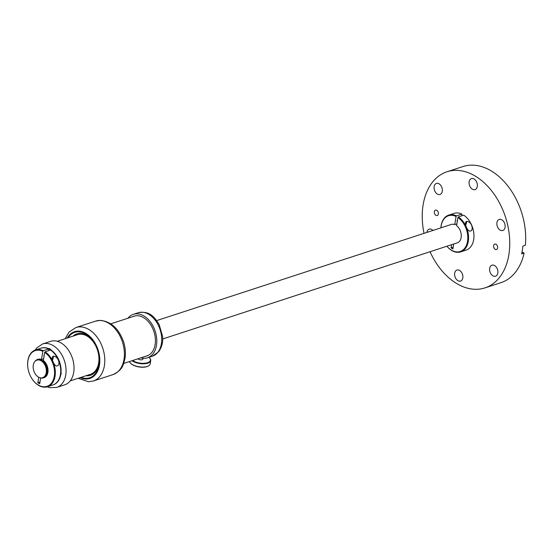 <?xml version="1.0" encoding="UTF-8"?>
<svg xmlns="http://www.w3.org/2000/svg" width="553" height="553" viewBox="0 0 553 553"><rect width="100%" height="100%" fill="white"/><g stroke="black" fill="none" stroke-linecap="round" stroke-linejoin="round"><path stroke-width="0.83" d="M41.731 377.879A9.228 6.27 -108.1 0 0 42.622 377.685A9.228 6.27 -108.1 0 0 45.913 367.614A9.228 6.27 -108.1 0 0 37.791 359.955A9.228 6.27 -108.1 0 0 36.899 360.141A9.228 6.27 -108.1 0 0 33.609 370.22A9.228 6.27 -108.1 0 0 41.731 377.879M42.622 377.685L43.362 377.45A9.228 6.27 -108.1 0 0 46.646 367.372A9.228 6.27 -108.1 0 0 38.523 359.713A9.228 6.27 -108.1 0 0 37.632 359.899L36.899 360.141M456.889 223.91L454.76 224.601A9.671 6.567 -108.1 0 0 452.271 224.235A9.671 6.567 -108.1 0 0 451.338 224.435L156.706 320.581M162.706 338.961L457.338 242.815A9.671 6.567 -108.1 0 0 460.953 232.937A9.671 6.567 -108.1 0 0 456.612 225.665L457.898 217.523A18.809 12.774 71.9 0 1 467.555 241.205A18.809 12.774 71.9 0 1 446.921 246.216M40.473 377.837A9.671 6.567 -108.1 0 0 42.56 378.065A9.671 6.567 -108.1 0 0 43.493 377.865A9.671 6.567 -108.1 0 0 46.943 367.31A9.671 6.567 -108.1 0 0 38.434 359.284A9.671 6.567 -108.1 0 0 37.5 359.485A9.671 6.567 -108.1 0 0 35.074 361.289M43.493 377.865L44.109 377.664A9.671 6.567 -108.1 0 0 47.724 367.786A9.671 6.567 -108.1 0 0 43.383 360.515L44.669 352.379A18.809 12.774 71.9 0 1 54.325 376.054A18.809 12.774 71.9 0 1 45.339 386.713A18.809 12.774 71.9 0 1 32.074 378.902A18.809 12.774 71.9 0 1 27.657 365.388A18.809 12.774 71.9 0 1 27.899 360.895A18.809 12.774 71.9 0 1 42.816 351.314L43.258 350.726L48.657 348.964L48.747 350.602M43.659 358.759L41.53 359.457A9.671 6.567 -108.1 0 0 39.042 359.084A9.671 6.567 -108.1 0 0 38.109 359.284L37.5 359.485M430.034 251.726A61.079 41.496 -108.1 0 0 479.036 289.143A61.079 41.496 -108.1 0 0 484.94 287.892A61.079 41.496 -108.1 0 0 506.707 221.186A61.079 41.496 -108.1 0 0 452.942 170.504A61.079 41.496 -108.1 0 0 447.038 171.755A61.079 41.496 -108.1 0 0 424.04 233.345M437.658 211.149A2.848 1.935 -108.1 0 0 435.467 210.105A2.848 1.935 -108.1 0 0 435.038 214.481A2.848 1.935 -108.1 0 0 437.229 215.525A2.848 1.935 -108.1 0 0 437.658 211.149M496.94 245.166A2.848 1.935 -108.1 0 0 494.741 244.122A2.848 1.935 -108.1 0 0 494.32 248.491A2.848 1.935 -108.1 0 0 496.511 249.534A2.848 1.935 -108.1 0 0 496.94 245.166M474.467 189.727A5.8 3.94 -108.1 0 0 475.027 189.61A5.8 3.94 -108.1 0 0 477.094 183.271A5.8 3.94 -108.1 0 0 471.992 178.46A5.8 3.94 -108.1 0 0 471.433 178.578A5.8 3.94 -108.1 0 0 469.366 184.916A5.8 3.94 -108.1 0 0 474.467 189.727M436.981 183.313A5.8 3.94 -108.1 0 0 436.421 183.43A5.8 3.94 -108.1 0 0 434.354 189.769A5.8 3.94 -108.1 0 0 439.455 194.58A5.8 3.94 -108.1 0 0 440.015 194.462A5.8 3.94 -108.1 0 0 442.082 188.124A5.8 3.94 -108.1 0 0 436.981 183.313M432.944 230.435A5.8 3.94 -108.1 0 0 429.736 229.039A5.8 3.94 -108.1 0 0 429.176 229.156A5.8 3.94 -108.1 0 0 426.888 232.412M457.504 269.912A5.8 3.94 -108.1 0 0 456.944 270.037A5.8 3.94 -108.1 0 0 454.877 276.369A5.8 3.94 -108.1 0 0 459.985 281.18A5.8 3.94 -108.1 0 0 460.545 281.062A5.8 3.94 -108.1 0 0 462.612 274.73A5.8 3.94 -108.1 0 0 457.504 269.912M492.516 265.067A5.8 3.94 -108.1 0 0 491.956 265.184A5.8 3.94 -108.1 0 0 489.889 271.516A5.8 3.94 -108.1 0 0 494.997 276.327A5.8 3.94 -108.1 0 0 495.557 276.21A5.8 3.94 -108.1 0 0 497.624 269.878A5.8 3.94 -108.1 0 0 492.516 265.067M499.76 219.334A5.8 3.94 -108.1 0 0 499.2 219.458A5.8 3.94 -108.1 0 0 497.133 225.79A5.8 3.94 -108.1 0 0 502.242 230.601A5.8 3.94 -108.1 0 0 502.801 230.483A5.8 3.94 -108.1 0 0 504.868 224.152A5.8 3.94 -108.1 0 0 499.76 219.334M484.94 287.892L500.88 282.687A61.079 41.496 -108.1 0 0 524.12 253.074L521.666 253.875A61.079 41.496 -108.1 0 0 522.896 246.085L525.35 245.283A61.079 41.496 -108.1 0 0 468.882 165.299A61.079 41.496 -108.1 0 0 462.979 166.55L447.038 171.755M524.12 253.074L522.067 251.898M48.27 348.784A3.518 2.385 71.9 0 1 48.436 348.722A3.518 2.385 71.9 0 1 51.602 350.823M148.135 355.461A20.827 14.15 71.9 0 1 148.121 355.461L123.713 363.432M135.195 315.86A20.827 14.15 71.9 0 1 135.209 315.86L110.787 323.823M133.957 316.268A20.917 14.212 71.9 0 1 134.566 315.998M147.527 355.724A20.917 14.212 71.9 0 1 146.884 355.869M127.902 318.245A22.853 15.525 71.9 0 1 133.342 314.339A22.853 15.525 71.9 0 1 153.361 326.768A22.853 15.525 71.9 0 1 152.981 353.858A22.853 15.525 71.9 0 1 147.52 357.784A22.853 15.525 71.9 0 1 140.828 357.846M132.734 316.662A20.917 14.212 71.9 0 1 133.944 316.178A20.917 14.212 71.9 0 1 152.269 327.549A20.917 14.212 71.9 0 1 151.923 352.351A20.917 14.212 71.9 0 1 146.918 355.945A20.917 14.212 71.9 0 1 145.66 356.27M70.196 380.893L90.492 374.27A20.827 14.15 -108.1 0 0 98.662 362.865A20.827 14.15 -108.1 0 0 93.181 341.699A20.827 14.15 -108.1 0 0 77.565 334.669L57.27 341.291M81.077 377.346A23.903 16.237 -108.1 0 0 85.992 378.349A23.903 16.237 -108.1 0 0 99.284 358.994A23.903 16.237 -108.1 0 0 93.678 341.816A23.903 16.237 -108.1 0 0 78.381 331.793A23.903 16.237 -108.1 0 0 68.15 337.738M85.978 375.743A21.795 14.807 -108.1 0 0 87.125 375.812A21.795 14.807 -108.1 0 0 90.422 375.307A21.795 14.807 -108.1 0 0 99.264 358.572M93.913 342.169A21.795 14.807 -108.1 0 0 80.192 333.369A21.795 14.807 -108.1 0 0 76.895 333.867A21.795 14.807 -108.1 0 0 73.051 336.141M77.081 333.812A21.795 14.807 -108.1 0 0 73.418 336.024M86.344 375.625A21.795 14.807 -108.1 0 0 87.498 375.694A21.795 14.807 -108.1 0 0 90.602 375.245M51.802 350.982A3.691 2.509 -108.1 0 0 51.498 350.346L48.381 348.556A3.691 2.509 -108.1 0 0 48.063 348.694M59.987 376.558A4.396 2.986 -108.1 0 0 60.443 376.123L61.044 372.321A4.396 2.986 -108.1 0 0 60.726 371.305M60.699 369.667A18.809 12.774 -108.1 0 0 60.692 369.563A18.809 12.774 -108.1 0 0 56.282 356.042A18.809 12.774 -108.1 0 0 56.226 355.959M47.178 386.83L49.929 387.701L56.786 387.397L64.756 384.798A22.853 15.525 -108.1 0 0 73.293 361.448A22.853 15.525 -108.1 0 0 50.572 341.353L42.602 343.952L36.809 347.844L35.185 350.077M60.277 375.369A3.339 2.267 -108.1 0 0 60.616 375.038A3.339 2.267 -108.1 0 0 61.176 373.178M137.953 358.779A2.634 1.161 9 0 0 138.347 359.118A2.634 1.161 9 0 0 141.153 359.844A2.634 1.161 9 0 0 142.951 359.035L143.075 358.261M130.487 363.169A10.196 4.5 9 0 0 130.619 363.314A10.196 4.5 9 0 0 131.987 364.448A10.196 4.5 9 0 0 148.156 366.086A10.196 4.5 9 0 0 148.322 365.996M129.443 361.558A10.548 4.652 9 0 0 130.349 363.031A10.548 4.652 9 0 0 131.766 364.199A10.548 4.652 9 0 0 148.494 365.899A10.548 4.652 9 0 0 150.195 363.853L150.713 360.584A10.548 4.652 9 0 0 149.725 358.109A10.548 4.652 9 0 0 149.587 357.971M132.582 360.535A10.196 4.5 9 0 0 132.602 360.549A10.196 4.5 9 0 0 145.798 363.134A10.196 4.5 9 0 0 149.462 357.826A10.196 4.5 9 0 0 148.937 357.321M131.994 360.729A10.548 4.652 9 0 0 132.285 360.929A10.548 4.652 9 0 0 143.517 363.812A10.548 4.652 9 0 0 150.713 360.584M60.712 371.699A3.339 2.267 71.9 0 1 60.305 375.231M453.197 247.198L451.068 247.889L452.921 248.954L453.709 243.997M451.068 247.889L451.573 244.696M468.384 221.822L468.066 221.649C463.103 219.914 466.269 229.336 469.207 230.995L468.992 230.884M468.066 221.649C472.621 222.997 473.935 232.219 469.207 230.995M461.976 215.753L461.886 214.115A19.334 13.134 71.9 0 0 454.103 213.361L448.711 215.124A19.334 13.134 71.9 0 1 456.488 215.87L461.886 214.115M469.456 221.11A18.809 12.774 71.9 0 1 469.511 221.193A18.809 12.774 71.9 0 1 473.921 234.714A18.809 12.774 71.9 0 1 473.928 234.811M457.898 217.523L458.34 216.935L463.739 215.172A19.334 13.134 71.9 0 1 469.393 221.02A19.334 13.134 71.9 0 1 473.928 234.914A19.334 13.134 71.9 0 1 473.686 239.539A19.334 13.134 71.9 0 1 466.103 250.122L460.704 251.885A19.334 13.134 71.9 0 1 446.893 246.223M440.921 227.829A18.809 12.774 71.9 0 1 441.128 226.039A18.809 12.774 71.9 0 1 456.045 216.465L456.488 215.87M454.76 224.601L456.045 216.465M458.34 216.935A19.334 13.134 71.9 0 1 468.294 241.295A19.334 13.134 71.9 0 1 460.704 251.885M440.893 227.843A19.334 13.134 71.9 0 1 441.121 225.707A19.334 13.134 71.9 0 1 448.711 215.124M457.545 219.762A1.714 1.002 119.8 0 0 457.241 221.663M39.968 382.047L37.839 382.745L39.692 383.81L40.632 377.879M37.839 382.745L38.71 377.229M55.155 356.671L54.837 356.498C49.874 354.77 53.04 364.185 55.977 365.844L55.77 365.733M54.837 356.498C59.392 357.846 60.706 367.074 55.977 365.844M44.669 352.379L45.111 351.791L50.51 350.028A19.334 13.134 71.9 0 1 56.164 355.876A19.334 13.134 71.9 0 1 60.699 369.77A19.334 13.134 71.9 0 1 60.457 374.388A19.334 13.134 71.9 0 1 52.874 384.978L47.475 386.734A19.334 13.134 71.9 0 1 32.185 379.075A19.334 13.134 71.9 0 1 32.129 378.992M27.657 365.284A19.334 13.134 71.9 0 1 27.65 365.18A19.334 13.134 71.9 0 1 27.892 360.563A19.334 13.134 71.9 0 1 35.482 349.973L40.874 348.21A19.334 13.134 71.9 0 1 48.657 348.964M41.53 359.457L42.816 351.314M45.111 351.791A19.334 13.134 71.9 0 1 55.065 376.151A19.334 13.134 71.9 0 1 47.475 386.734M35.482 349.973A19.334 13.134 71.9 0 1 43.258 350.726M44.316 354.611A1.714 1.002 119.8 0 0 44.019 356.512M133.342 314.339L138.25 312.735A22.853 15.525 71.9 0 1 158.262 325.164A22.853 15.525 71.9 0 1 157.888 352.254A22.853 15.525 71.9 0 1 152.428 356.187L147.52 357.784M95.538 321.134L100.37 320.387C111.029 321.507 118.722 328.537 123.457 341.478C125.289 347.104 125.828 352.62 125.068 358.019C123.34 364.655 123.181 369.722 112.985 374.602A28.127 19.106 -108.1 0 0 123.284 344.961A28.127 19.106 -108.1 0 0 99.782 320.484A28.127 19.106 -108.1 0 0 95.538 321.134L75.913 327.535L69.097 332.056L65.185 338.706M112.985 374.602L93.367 381.003A28.127 19.106 -108.1 0 0 103.667 351.362A28.127 19.106 -108.1 0 0 80.164 326.885A28.127 19.106 -108.1 0 0 75.913 327.535M80.185 377.63A24.609 16.714 -108.1 0 0 86.102 379.033A24.609 16.714 -108.1 0 0 99.381 355.206A24.609 16.714 -108.1 0 0 78.27 331.109A24.609 16.714 -108.1 0 0 67.266 338.028M48.374 348.556A19.334 13.134 -108.1 0 0 41.06 348.155M53.053 384.916A19.334 13.134 -108.1 0 0 60.443 376.123M61.044 372.321A19.334 13.134 -108.1 0 0 60.464 365.098A19.334 13.134 -108.1 0 0 51.498 350.346M56.786 387.397A22.853 15.525 -108.1 0 0 65.323 364.047A22.853 15.525 -108.1 0 0 42.602 343.952M466.504 222.513A3.339 1.956 119.8 0 0 466.269 221.345L466.545 222.755L465.764 224.96M465.75 224.912A3.166 1.853 119.8 0 0 466.179 221.38M53.275 357.362A3.339 1.956 119.8 0 0 53.04 356.194L53.316 357.611L52.535 359.809M52.521 359.768A3.166 1.853 119.8 0 0 52.95 356.236M48.436 348.722L49.182 348.48M138.25 312.735C149.815 310.613 154.322 316.987 159.16 324.514L162.61 336.404C162.845 339.155 163.204 345.203 158.718 351.694L152.428 356.187M78.111 378.307L88.528 381.75L93.367 381.003"/></g></svg>
